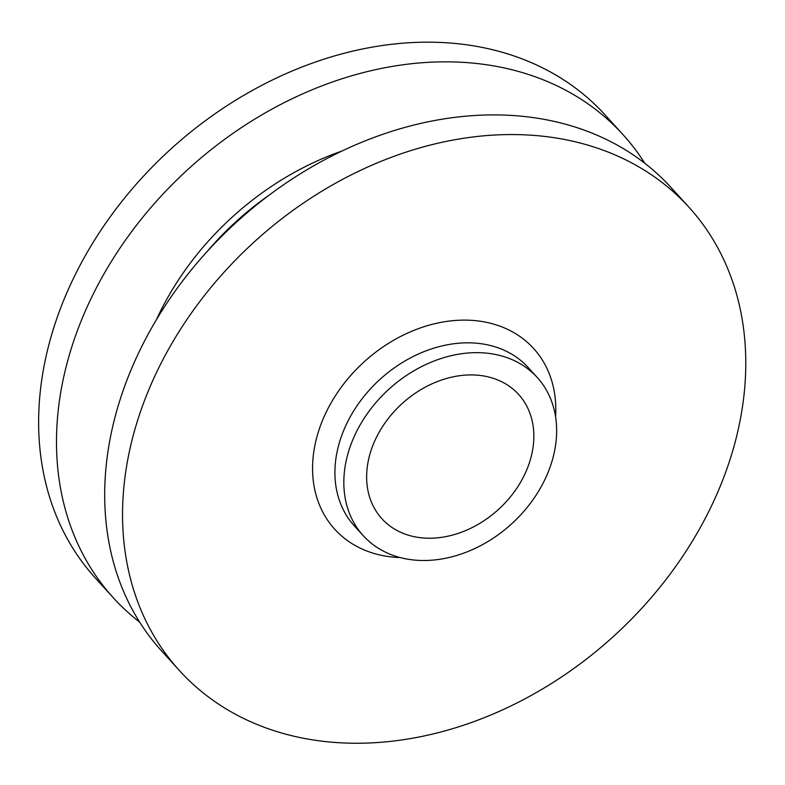 <?xml version="1.0" encoding="UTF-8"?>
<svg xmlns="http://www.w3.org/2000/svg" width="785" height="785" viewBox="0 0 785 785"><rect width="100%" height="100%" fill="white"/><g stroke="black" fill="none" stroke-linecap="round" stroke-linejoin="round"><path stroke-width="1.18" d="M504.039 356.665A117.583 91.089 -42.3 0 1 537.274 377.507A117.583 91.089 -42.3 0 1 511.496 523.987A117.583 91.089 -42.3 0 1 363.21 535.635A117.583 91.089 -42.3 0 1 371.913 407.454A117.583 91.089 -42.3 0 1 504.039 356.665M492.509 378.076A92.385 71.572 -42.3 0 1 518.62 394.443A92.385 71.572 -42.3 0 1 498.367 509.543A92.385 71.572 -42.3 0 1 381.863 518.689A92.385 71.572 -42.3 0 1 388.703 417.983A92.385 71.572 -42.3 0 1 492.509 378.076M139.661 622.142A344.34 266.772 -42.3 0 1 113.246 597.719L95.387 578.064A344.34 266.772 -42.3 0 1 120.88 202.677A344.34 266.772 -42.3 0 1 507.797 53.929A344.34 266.772 -42.3 0 1 605.127 114.963L622.976 134.618A344.34 266.772 -42.3 0 1 644.77 163.251M113.246 597.719A344.34 266.772 -42.3 0 1 138.739 222.332A344.34 266.772 -42.3 0 1 525.646 73.584A344.34 266.772 -42.3 0 1 622.976 134.618M179.304 670.429L161.445 650.775A344.34 266.772 -42.3 0 1 186.938 275.398A344.34 266.772 -42.3 0 1 573.855 126.65A344.34 266.772 -42.3 0 1 671.185 187.684L689.044 207.338A344.34 266.772 -42.3 0 1 613.556 636.341A344.34 266.772 -42.3 0 1 179.304 670.429A344.34 266.772 -42.3 0 1 204.797 295.052A344.34 266.772 -42.3 0 1 591.713 146.304A344.34 266.772 -42.3 0 1 689.044 207.338M400.33 557.576A134.382 104.111 -42.3 0 1 322.429 420.603A134.382 104.111 -42.3 0 1 495.649 324.705A134.382 104.111 -42.3 0 1 555.564 416.55M363.21 535.635L354.29 525.803A117.583 91.089 -42.3 0 1 362.994 397.632A117.583 91.089 -42.3 0 1 495.109 346.833A117.583 91.089 -42.3 0 1 528.344 367.674L537.274 377.507M156.411 319.681A260.355 201.706 -42.3 0 1 342.093 150.995M206.769 251.946A256.155 198.458 -42.3 0 1 269.844 194.641"/></g></svg>
